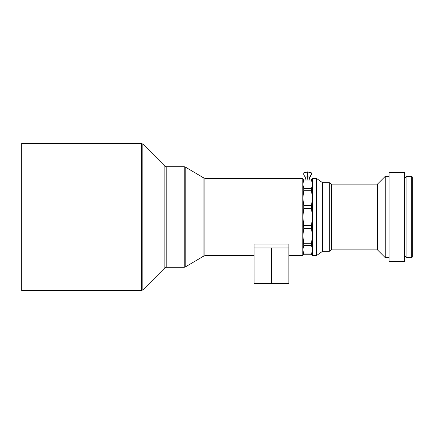 <?xml version="1.0" encoding="UTF-8"?>
<svg xmlns="http://www.w3.org/2000/svg" width="434" height="434" viewBox="0 0 434 434"><rect width="100%" height="100%" fill="white"/><g stroke="black" fill="none" stroke-linecap="round" stroke-linejoin="round"><path stroke-width="0.65" d="M311.509 172.873L307.635 171.88L307.635 172.873C312.23 172.873 312.23 172.873 307.635 172.873L307.635 175L311.509 175L311.509 172.873L303.767 172.873L307.635 171.88L307.635 172.873C303.041 172.873 303.041 172.873 307.635 172.873L307.635 176.936L310.538 176.936L310.538 175M311.509 175L303.767 175L307.635 175L307.635 176.936L304.733 176.936L307.635 176.936L307.635 179.253L307.635 176.936L310.538 176.936M302.802 178.309L204.908 178.309L204.908 217L302.802 217L302.802 178.309L302.818 217L303.767 208.488L303.767 205.499L302.818 198.105L303.621 191.367M312.475 179.275L311.509 179.253L312.453 184.325L311.509 188.568L312.453 198.148L311.509 205.499L312.453 217L311.509 225.512L303.767 225.512L302.818 217L204.908 217L204.908 255.691L203.926 255.962L203.926 217L204.908 217L204.908 255.691L204.908 178.309L204.908 217L203.926 217L203.926 255.962L203.926 178.038L185.193 166.971L185.193 217L203.926 217L185.193 217L185.193 166.971L185.193 267.029L185.193 217L184.206 217L184.206 166.699L184.206 217L185.193 217L185.193 267.029L184.206 267.301L184.206 166.699L185.193 166.971M271.462 247.955L271.462 282.968L288.86 282.968L271.462 282.968L271.462 283.548L288.279 283.548L254.639 283.548L271.462 283.548L271.462 282.968L254.058 282.968L271.462 282.968L271.462 247.955M184.206 166.699L166.217 166.699L166.217 217L184.206 217L166.217 217L166.217 267.301L166.217 166.699L166.217 217L164.844 217L166.217 217L166.217 267.301L164.844 267.87L164.844 166.13L142.824 144.055L142.824 217L164.844 217L142.824 217L142.824 144.055L142.824 289.945L142.824 217L141.451 217L141.451 143.486L141.451 217L142.824 217L142.824 289.945L141.451 290.514L141.451 143.486L142.824 144.055M21.7 290.514L21.7 143.486L21.7 217L141.451 217L21.7 217L21.7 290.514L141.451 290.514M406.11 257.628L406.11 176.372L406.11 217L389.086 217L389.086 172.504L389.086 217L316.343 217L316.343 255.691L316.343 217L312.453 217L312.475 178.309L312.475 217L316.343 217L316.343 178.309L316.343 217L322.533 217L322.533 182.66L322.533 217L329.303 217L329.303 182.66L329.303 217L331.435 217L331.435 184.114L331.435 217L377.477 217L377.477 184.114L377.477 217L385.213 217L385.213 176.372L385.213 217L404.564 217L404.564 172.504L404.564 217L411.72 217L411.72 176.372L411.72 217L412.3 217L412.3 176.953L412.3 217L411.72 217L411.72 257.628L411.72 217L406.11 217L406.11 257.628L411.72 257.628L412.3 257.047L412.3 217L412.3 257.047M303.041 194.589L302.932 195.626M302.851 185.052L302.91 185.633M303.767 190.754L302.818 198.105L303.767 205.499L311.509 205.499L303.767 205.499L303.767 208.488L311.509 208.488L311.509 205.499L312.453 198.148L311.509 190.754L303.767 190.754L311.509 190.754L311.509 188.568L303.767 188.568L303.767 190.754L303.767 188.568L302.818 184.298L303.767 179.253L302.818 179.253L303.767 179.253L303.767 180.056L311.509 180.056L311.634 179.253M302.965 182.649L302.845 183.598M312.214 179.253L311.509 179.253M312.453 184.13L312.393 183.229M311.509 188.568L312.453 184.325L311.509 180.056L303.767 180.056L302.818 184.298L303.767 188.568L311.623 188.296M312.306 186.002L312.431 185.003M312.23 201.691L312.334 200.72M311.509 205.499L311.607 205.092M311.509 243.246L312.453 235.895L311.509 228.501L303.767 228.501L302.818 235.852L303.767 245.432L303.767 243.246L311.509 243.246L311.509 245.432L311.509 243.246L303.767 243.246L302.818 235.852L303.767 228.501L303.767 225.512L311.509 225.512L311.509 228.501L312.453 217L311.509 208.488L303.767 208.488L302.818 217L303.767 228.501L311.509 228.501L312.453 235.895L311.655 242.633M312.236 239.411L312.344 238.374M312.426 248.948L312.361 248.367M311.52 254.747L311.509 253.944L303.767 253.944L302.818 249.675L303.062 247.543L303.767 245.432L311.509 245.432L312.453 249.702L311.655 253.592M312.306 251.351L312.426 250.402M312.453 249.686L311.509 245.432L312.453 249.702L311.509 254.747L312.453 254.747L303.767 254.747L311.509 254.747M311.509 245.432L303.767 245.432L302.818 249.675L303.767 254.747L303.767 253.944L311.509 253.944M302.802 254.725L303.637 254.747M303.062 254.747L303.767 254.747M302.824 249.984L302.883 250.771M303.041 232.315L302.937 233.28M303.767 228.501L303.664 228.908M312.475 255.691L312.475 217L312.475 255.691L316.343 255.691L322.533 251.34L322.533 217L322.533 251.34L329.303 251.34L329.303 217L329.303 251.34L331.435 249.886L331.435 217L331.435 249.886L377.477 249.886L377.477 217L377.477 249.886L385.213 257.628L385.213 217L385.213 257.628L389.086 257.628M404.564 261.496L404.564 217L404.564 261.496L389.086 261.496L389.086 217L389.086 261.496M302.802 255.691L302.802 217L302.802 255.691L288.87 255.691L288.87 247.955L254.047 247.955L254.047 244.087L288.87 244.087L288.87 247.955L254.047 247.955L254.058 282.968L254.639 283.548M141.451 217L141.451 290.514L141.451 217M164.844 217L164.844 166.13L164.844 217M184.206 217L184.206 267.301L184.206 217M203.926 217L203.926 178.038L203.926 217M288.87 255.691L288.87 244.087L254.047 244.087L254.047 255.691L254.047 247.955M312.453 217L312.214 212.714M302.818 217L303.062 221.269M303.767 188.568L303.062 186.457M309.572 179.253L309.572 176.936M288.86 247.955L288.86 282.968L288.279 283.548M21.7 143.486L141.451 143.486M312.475 178.309L316.343 178.309L322.533 182.66L329.303 182.66L331.435 184.114L377.477 184.114L385.213 176.372L389.086 176.372M389.086 172.504L404.564 172.504M404.564 177.338L406.11 177.338M406.11 176.372L411.72 176.372L412.3 176.953M404.564 256.662L406.11 256.662M142.824 289.945L164.844 267.87M166.217 166.699L164.844 166.13M166.217 267.301L184.206 267.301M185.193 267.029L203.926 255.962M204.908 178.309L203.926 178.038M204.908 255.691L254.047 255.691M305.704 179.253L305.704 176.936M304.733 176.936L304.733 175M303.767 175L303.767 172.873"/></g></svg>
